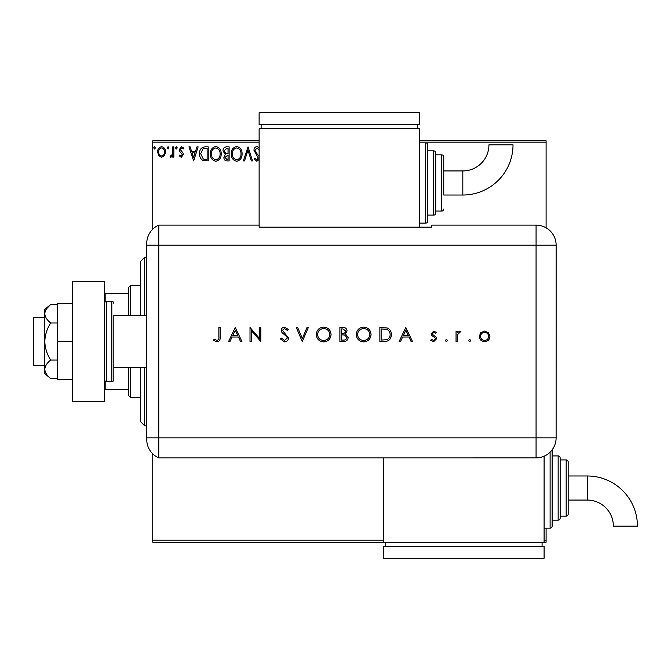 <?xml version="1.0" encoding="UTF-8"?>
<svg xmlns="http://www.w3.org/2000/svg" width="671" height="671" viewBox="0 0 671 671"><rect width="100%" height="100%" fill="white"/><g stroke="black" fill="none" stroke-linecap="round" stroke-linejoin="round"><path stroke-width="1.01" d="M164.496 155.605L161.577 157.299L158.666 155.613L157.618 151.956C157.593 149.046 158.91 147.285 161.577 146.672C164.252 147.285 165.569 149.046 165.544 151.956L164.496 155.605M173.831 146.857L173.831 157.123L172.749 157.123L172.749 155.613L170.87 157.299L170.048 156.947L170.56 155.857L171.046 156.041L172.581 153.827L172.749 146.857L173.831 146.857M181.321 157.299L179.232 155.84L179.862 154.959L181.254 156.041L182.294 154.657L179.585 151.227L179.232 149.641L181.514 146.672L183.737 148.065L183.116 149.021L181.631 147.939L180.314 149.591L183.032 153.03L183.376 154.607L181.321 157.299M204.965 146.857L208.228 146.857L208.228 160.906L202.759 160.394C200.478 158.817 199.421 156.586 199.581 153.701C199.421 149.65 201.216 147.368 204.965 146.857M229.121 146.857L229.121 160.906L227.133 160.906C224.995 160.797 223.913 159.639 223.896 157.425L225.213 154.431L222.998 150.841C223.015 148.526 224.114 147.192 226.312 146.857L229.121 146.857M248.035 146.857L252.531 160.906L251.357 160.906L247.943 150.245L244.529 160.906L243.347 160.906L248.035 146.857M259.123 142.839L152.753 142.839L152.753 229.18M152.753 453.856L152.753 540.197L383.544 540.197M544.097 540.197L546.102 540.197L546.102 542.21L152.753 542.21L152.753 540.197M419.669 140.835L546.102 140.835L546.102 227.813M546.102 528.161L546.102 540.197M546.102 142.839L425.691 142.839A2.005 2.005 0 0 1 427.695 144.852L427.695 221.111L427.695 144.852M259.123 159.48L256.867 161.266L254.158 158.884L254.997 158.02L256.884 159.824L258.301 158.046L253.974 150.296C253.999 148.19 254.98 146.924 256.943 146.496L259.123 147.712M259.224 150.279L257.018 147.939L255.055 150.321L255.408 151.696L259.123 156.494M242.088 153.818C242.164 157.828 240.386 160.31 236.754 161.266C233.038 160.394 231.21 157.937 231.285 153.885C231.21 149.876 233.005 147.41 236.67 146.496C240.335 147.377 242.139 149.818 242.088 153.818M221.195 153.818C221.279 157.828 219.501 160.31 215.861 161.266C212.145 160.394 210.317 157.937 210.392 153.885C210.325 149.876 212.12 147.41 215.777 146.496C219.442 147.377 221.245 149.818 221.195 153.818M193.642 160.906L188.962 146.857L190.136 146.857L191.579 151.361L195.521 151.361L196.964 146.857L198.146 146.857L193.642 160.906M177.253 147.846L176.347 149.021L175.45 147.846L176.347 146.672L177.253 147.846M168.966 147.846L168.069 149.021L167.163 147.846L168.069 146.672L168.966 147.846M155.462 147.846L154.556 149.021L153.659 147.846L154.556 146.672L155.462 147.846M152.753 142.839L152.753 140.835L259.123 140.835M232.359 153.885C232.309 157.106 233.76 159.077 236.704 159.824C239.639 159.044 241.074 157.048 241.006 153.827C241.057 150.623 239.622 148.668 236.704 147.939C233.743 148.66 232.292 150.648 232.359 153.885M226.924 159.463L228.039 159.463L228.039 154.959L224.978 157.4L226.924 159.463M227.494 153.516L228.039 153.516L228.039 148.299L226.806 148.299L224.08 150.841L225.775 153.357L227.494 153.516M211.474 153.885C211.415 157.106 212.866 159.077 215.81 159.824C218.746 159.044 220.18 157.048 220.113 153.827C220.163 150.623 218.729 148.668 215.81 147.939C212.85 148.66 211.399 150.648 211.474 153.885M207.146 159.463L207.146 148.299L203.095 148.652L200.663 153.701L203.33 159.069L207.146 159.463M192.04 152.795L193.55 157.517L195.06 152.795L192.04 152.795M158.7 151.948C158.658 154.129 159.614 155.496 161.585 156.041C163.548 155.496 164.512 154.129 164.462 151.948C164.512 149.776 163.548 148.442 161.585 147.939C159.614 148.442 158.65 149.776 158.7 151.948M144.726 367.607L144.726 425.808L140.717 421.799L140.717 367.607M140.717 315.429L140.717 261.245L144.726 257.236L144.726 315.429M130.686 367.607L130.686 397.71L128.673 395.705L128.673 367.607M128.673 315.429L128.673 287.339L130.686 285.326L130.686 315.429M130.686 397.71L140.717 397.71M130.686 285.326L140.717 285.326M128.673 389.683L104.592 389.683M104.592 293.353L105.8 293.353L105.8 301.547M128.673 293.353L105.8 293.353M105.8 381.489L105.8 389.683M44.789 365.603L33.55 365.603L33.55 317.442L44.789 317.442M113.827 315.429L113.827 379.652L113.827 315.429L146.739 315.429M113.827 367.607L146.739 367.607M113.827 303.393A2.005 2.005 0 0 0 111.814 301.38L106.597 301.38A2.005 2.005 0 0 0 104.592 303.393M106.597 301.38L106.597 381.656A2.005 2.005 0 0 1 104.592 379.652M113.827 379.652A2.005 2.005 0 0 1 111.814 381.656L111.814 301.38M106.597 381.656L111.814 381.656M104.592 281.317L104.592 401.728L72.485 401.728L72.485 281.317L104.592 281.317M72.485 341.522L57.631 341.522L57.631 379.652L72.485 379.652M57.631 341.522L57.631 303.393L72.485 303.393M50.711 378.595C47.054 375.777 45.083 372.69 44.789 369.327L44.789 373.63L50.711 378.595L57.631 378.595M50.711 360.059C47.054 354.422 45.083 348.249 44.789 341.522L44.789 369.327C45.074 365.989 47.045 362.894 50.711 360.059L57.631 360.059M50.711 322.986C47.045 320.151 45.074 317.056 44.789 313.709L44.789 341.522C45.074 334.829 47.045 328.656 50.711 322.986L57.631 322.986M46.534 308.803L50.711 304.441L44.789 309.415L44.789 313.709C45.074 310.363 47.045 307.276 50.711 304.441L57.631 304.441M146.739 437.853L536.07 437.853L536.07 245.192L158.775 245.192L158.775 457.916A20.071 20.071 0 0 1 146.739 439.522L146.739 243.514A20.071 20.071 0 0 1 158.775 225.12L259.123 225.12L259.123 227.167L431.713 227.167L431.713 225.12L536.07 225.12A20.071 20.071 0 0 1 556.133 245.192L556.116 437.853A20.055 20.055 0 0 1 536.07 457.899L158.775 457.916L158.775 225.12A20.071 20.071 0 0 0 146.739 243.514M468.475 340.532L469.65 339.358L470.816 340.532L469.65 341.698L468.475 340.532M445.242 340.532L446.416 339.358L447.582 340.532L446.416 341.698L445.242 340.532M405.804 327.473L412.464 341.522L411.097 341.522L409.016 337.018L402.65 337.018L400.512 341.522L399.136 341.522L405.804 327.473M356.276 334.561C356.653 330.048 359.086 327.565 363.565 327.113C368.144 327.473 370.635 329.931 371.046 334.493C370.644 339.006 368.186 341.464 363.682 341.883C359.17 341.497 356.704 339.056 356.276 334.561M316.293 334.561C316.67 330.048 319.102 327.565 323.59 327.113C328.161 327.473 330.652 329.931 331.063 334.493C330.66 339.006 328.203 341.464 323.699 341.883C319.186 341.497 316.72 339.056 316.293 334.561M284.546 341.883L280.268 338.813L281.459 338.1L284.546 340.44L287.297 338.058L286.794 336.683L281.954 332.531L281.174 330.392C281.392 328.337 282.541 327.247 284.63 327.113L288.379 329.486L287.238 330.35L284.496 328.555L282.432 330.333L288.555 338.075C288.27 340.432 286.928 341.698 284.546 341.883M235.244 327.473L241.912 341.522L240.537 341.522L238.465 337.018L232.091 337.018L229.96 341.522L228.585 341.522L235.244 327.473M218.855 336.817L218.855 327.473L220.113 327.473L220.113 336.959C220.499 339.769 219.409 341.413 216.842 341.883L213.453 340.256L214.2 339.182L216.909 340.44C218.536 339.929 219.191 338.721 218.855 336.817M251.273 341.522L250.015 341.522L250.015 327.473L259.56 338.528L259.56 327.473L260.818 327.473L260.818 341.522L251.273 330.493L251.273 341.522M302.244 341.522L296.297 327.473L297.647 327.473L302.336 338.545L307.016 327.473L308.366 327.473L302.244 341.522M339.887 341.522L339.887 327.473L342.629 327.473C345.238 327.314 346.722 328.471 347.092 330.954L345.464 333.94L348.174 337.53C347.846 340.122 346.353 341.455 343.686 341.522L339.887 341.522M384.223 341.522L379.87 341.522L379.87 327.473L387.159 327.976C390.01 329.26 391.419 331.491 391.394 334.678C391.126 339.19 388.735 341.48 384.223 341.522M433.793 331.071L436.418 332.539L435.563 333.42L433.793 332.338L432.459 333.713L432.803 334.644L436.125 337.144L436.603 338.738L433.592 341.698L430.656 340.314L431.495 339.358L433.525 340.44L435.336 338.788L434.993 337.807L431.663 335.349L431.193 333.764L433.793 331.071M456.054 341.522L456.054 331.256L457.312 331.256L457.312 332.766L459.82 331.071L460.91 331.424L457.538 334.544L457.312 341.522L456.054 341.522M480.688 332.774L484.605 331.071L488.505 332.766L489.914 336.414C489.612 339.669 487.842 341.43 484.605 341.698C481.359 341.43 479.58 339.669 479.287 336.414L480.688 332.774M146.739 245.192L158.775 245.192L158.775 225.12M383.544 457.899L383.544 542.21M237.794 335.575L235.32 330.207L232.778 335.575L237.794 335.575M329.796 334.485C329.411 330.828 327.364 328.849 323.648 328.555C319.941 328.882 317.911 330.878 317.551 334.552C317.937 338.192 319.966 340.155 323.648 340.44C327.381 340.163 329.436 338.184 329.796 334.485M342.856 328.916L341.145 328.916L341.145 333.42L341.992 333.42C344.08 333.672 345.364 332.858 345.825 330.979L342.856 328.916M341.984 334.854L341.145 334.854L341.145 340.08L342.94 340.08C345.095 340.323 346.421 339.476 346.907 337.53L344.609 335.022L341.984 334.854M369.78 334.485C369.394 330.828 367.347 328.849 363.632 328.555C359.924 328.882 357.895 330.878 357.534 334.552C357.92 338.192 359.95 340.155 363.632 340.44C367.364 340.163 369.419 338.184 369.78 334.485M381.128 328.916L381.128 340.08L386.756 339.719C389.012 338.821 390.136 337.136 390.136 334.67C390.119 332.011 388.886 330.224 386.429 329.31L381.128 328.916M408.354 335.575L405.88 330.207L403.338 335.575L408.354 335.575M488.647 336.423C488.421 333.948 487.071 332.581 484.596 332.338C482.122 332.581 480.772 333.948 480.545 336.423C480.772 338.897 482.122 340.239 484.596 340.44C487.071 340.231 488.421 338.897 488.647 336.423M462.822 195.018A50.199 50.199 0 0 0 513.021 144.819L488.941 144.819A26.119 26.119 0 0 1 462.822 170.937L462.822 195.018L443.749 195.018L443.749 156.888L443.749 195.018M419.669 223.116L425.691 223.116A2.005 2.005 0 0 0 427.695 221.111M427.695 215.089L433.718 215.089A2.005 2.005 0 0 0 435.722 213.084L435.722 152.879L435.722 213.084M433.718 215.089L433.718 150.866A2.005 2.005 0 0 1 435.722 152.879M435.722 211.071L441.744 211.071A2.005 2.005 0 0 0 443.749 209.067M441.744 211.071L441.744 154.884A2.005 2.005 0 0 1 443.749 156.888M441.744 154.884L435.722 154.884M433.718 150.866L427.695 150.866M425.691 223.116L425.691 142.839L419.669 142.839M419.669 227.167L419.669 128.79L259.123 128.79L259.123 225.12M261.128 124.781L261.128 128.79M417.664 124.781L417.664 128.79M259.123 112.736L259.123 124.781L419.669 124.781L419.669 112.736L259.123 112.736M587.251 475.982A50.199 50.199 0 0 1 637.45 526.181L613.369 526.181A26.119 26.119 0 0 0 587.251 500.063L587.251 475.982L568.178 475.982M552.124 449.864A2.005 2.005 0 0 1 552.124 449.889L552.124 526.148A2.005 2.005 0 0 1 550.111 528.161L544.097 528.161M558.146 520.134L558.146 455.911A2.005 2.005 0 0 1 560.151 457.916L560.151 518.121A2.005 2.005 0 0 1 558.146 520.134L552.124 520.134M566.173 516.116L566.173 459.929A2.005 2.005 0 0 1 568.178 461.933L568.178 514.112A2.005 2.005 0 0 1 566.173 516.116L560.151 516.116M566.173 459.929L560.151 459.929M558.146 455.911L552.124 455.911M544.097 456.221L544.097 542.21M385.557 546.219L385.557 542.21M542.084 546.219L542.084 542.21M383.544 558.264L383.544 546.219L544.097 546.219L544.097 558.264L383.544 558.264M536.07 245.192L536.07 225.12A20.071 20.071 0 0 1 556.133 245.192L536.07 245.192M536.07 457.899L536.07 437.853L556.116 437.853M550.111 528.161L550.111 452.162M144.726 257.236L146.739 257.236M144.726 425.808L146.739 425.808M443.749 170.937L462.822 170.937M568.178 500.063L587.251 500.063"/></g></svg>
